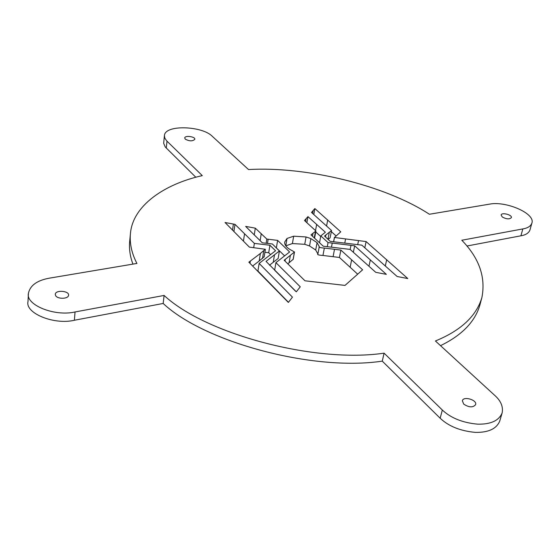<?xml version="1.0" encoding="UTF-8"?>
<svg xmlns="http://www.w3.org/2000/svg" width="560" height="560" viewBox="0 0 560 560"><rect width="100%" height="100%" fill="white"/><g stroke="black" fill="none" stroke-linecap="round" stroke-linejoin="round"><path stroke-width="0.84" d="M489.699 204.113C505.757 200.844 535.71 213.402 531.86 223.202C530.712 226.198 527.702 228.109 522.837 228.921L461.811 240.24C479.213 258.132 485.898 277.242 481.887 297.577C476.371 316.092 460.88 330.561 435.414 340.977L494.893 395.528C500.92 400.925 503.328 406.735 502.131 412.944C498.918 420.679 490.756 424.417 477.659 424.165C462.637 422.765 450.856 418.047 442.323 410.025L384.09 353.157L382.27 361.13C313.362 371.574 204.414 342.237 163.177 303.464L74.403 320.25C54.103 325.143 25.018 313.236 28 301.602L28.427 293.342C30.128 285.327 37.31 280.231 49.973 278.061L136.927 263.438C131.726 253.463 129.556 243.551 130.424 233.709C132.636 205.548 164.675 184.002 202.279 175.63L166.649 140.826L164.801 138.082L164.423 135.611C164.871 124.362 202.069 125.923 212.065 136.108L248.535 169.561C306.292 166.131 385.189 185.297 429.387 214.256L489.699 204.113M531.86 223.202L529.935 230.013C528.78 233.037 525.777 234.969 520.919 235.802L466.879 246.022M481.887 297.577L479.892 305.018C475.062 321.713 461.937 335.258 440.517 345.653M502.131 412.944L499.744 421.057C496.517 428.841 488.376 432.614 475.328 432.383C460.362 430.997 448.637 426.279 440.16 418.222L382.27 361.13M384.09 353.157C314.958 363.419 205.541 334.047 164.108 295.442L163.177 303.464M164.108 295.442L75.026 311.962C54.642 316.785 25.438 304.899 28.427 293.342M132.937 264.11C130.067 256.438 128.982 248.864 129.675 241.374L130.424 233.709M195.839 177.268L165.242 146.965L163.667 143.304L164.423 135.611M502.285 217C506.492 219.226 509.516 219.436 511.364 217.637C512.4 214.844 501.599 212.079 501.123 214.984L502.285 217M463.715 404.124C469.042 407.568 473.004 407.736 475.622 404.621C477.295 399.861 463.295 395.878 462.357 400.778L463.715 404.124M55.734 295.848C58.03 299.313 68.516 299.019 68.572 295.169C69.328 290.857 55.398 289.604 55.258 294.385L55.734 295.848M185.269 139.132C189.441 141.344 192.626 141.393 194.831 139.286C195.489 136.675 184.891 135.1 184.723 137.984L185.269 139.132M279.405 250.978L266.056 261.38L296.31 291.809L300.265 286.818L275.919 262.633L289.618 251.979L277.613 240.38L266.819 239.064L255.304 228.158L245.637 226.387L262.283 242.802L272.363 243.978L279.405 250.978L278.145 258.482L269.493 265.195M310.996 234.871L323.239 246.204L350.133 249.41L375.76 272.328L386.33 274.351L354.669 245.791L328.055 242.578L320.796 235.914L325.374 232.232L307.958 216.643L304.486 220.507L315.91 230.979L310.996 234.871M310.884 238.595L306.054 236.957L293.678 236.187L287.028 238.462L284.704 242.053L284.69 243.222C285.215 246.092 287.861 248.647 292.635 250.894L294.413 252.056L284.172 260.246L304.976 280.798L345.002 285.411L362.614 269.808L340.879 250.082L324.352 248.073C320.005 247.751 318.311 247.254 319.284 246.575L317.058 242.641L310.884 238.595L309.547 245.952L304.738 244.307L292.397 243.558L285.803 245.833M260.386 253.456L248.85 262.185L288.351 302.435L292.439 297.143L259.14 263.396L275.555 250.761L269.927 245.252L254.359 243.397L234.969 224.343L225.043 222.516L249.347 247.114L265.279 249.27L260.386 253.456L259.182 261.009L252.623 266.049M313.173 210.504L311.493 212.45L331.527 230.503L324.527 236.054L330.204 241.36L361.83 245.147L397.131 276.5L407.785 278.551L366.107 241.57L334.474 237.482L340.746 231.833L314.867 208.565L313.173 210.504L312.641 213.486M295.645 291.291L274.652 270.221L275.919 262.633M284.648 255.885L276.206 247.793M320.691 236.467L315.735 231.924M293.146 259.308L287.812 263.837M357.679 274.183L339.43 257.46L322.952 255.472C318.619 255.157 316.939 254.653 317.905 253.967L315.693 250.012L309.547 245.952M264.068 256.788L259.182 261.009M288.491 302.309L257.922 271.026L259.14 263.396M270.585 254.59L268.709 252.728L264.908 252.28M249.382 247.114L247.177 244.93M335.937 235.809L331.31 231.616M331.527 230.503L330.141 237.762L328.09 239.386M255.304 228.158L254.247 234.948M266.819 239.064L266.133 243.285M277.613 240.38L276.381 247.814M315.483 231.336L314.279 237.909M315.91 230.979L314.587 238.196M307.958 216.643L306.88 222.705M320.796 235.914L319.522 242.76M328.055 242.578L327.278 246.687M354.669 245.791L353.353 252.287M285.32 259.315L285.019 261.079M294.413 252.056L293.104 259.539M340.879 250.082L339.43 257.46M233.387 224.035L232.505 230.16M234.969 224.343L233.912 231.581M254.359 243.397L253.694 247.653M269.927 245.252L268.709 252.728M325.836 234.997L325.472 236.936M314.867 208.565L313.789 214.522M366.107 241.57L364.812 247.8M522.837 228.921L520.919 235.802M442.323 410.025L440.16 418.222M75.026 311.962L74.403 320.25M167.013 141.19L166.257 148.092M274.512 254.737L273.259 262.269M261.247 233.625L260.134 240.702M268.156 239.246L267.47 243.453M313.026 233.268L312.487 236.25M306.138 218.61L305.62 221.55M316.673 224.329L315.525 230.629M332.262 243.075L331.471 247.191M350.994 245.336L350.168 249.438M370.335 259.819L368.977 266.259M290.36 255.332L289.058 262.843M287.028 238.462L285.782 245.798M293.678 236.187L292.397 243.558M306.054 236.957L304.738 244.307M317.058 242.641L315.693 250.012M319.284 246.575L317.905 253.967M324.352 248.073L322.952 255.472M334.509 249.305L333.081 256.69M351.638 259.833L350.133 267.26M250.362 261.051L250.005 263.368M263.718 250.95L262.507 258.482M244.552 233.758L243.432 241.164M329.329 232.225L327.985 239.295M327.705 219.975L326.571 226.037M334.474 237.482L333.648 241.773M345.569 239.071L344.771 243.11M358.519 240.646L357.7 244.657M386.687 259.693L385.308 266M294.497 251.937L293.188 259.413M265.363 249.452L264.152 256.97M334.432 237.342L333.578 241.766"/></g></svg>
